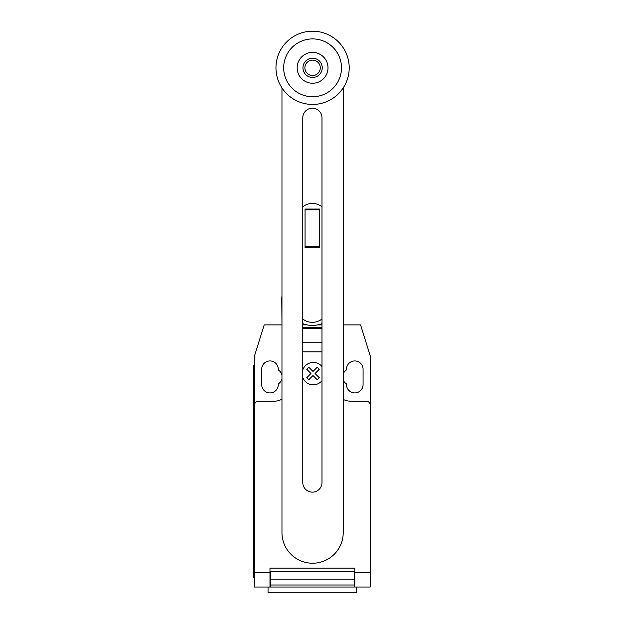 <?xml version="1.0" encoding="UTF-8"?>
<svg xmlns="http://www.w3.org/2000/svg" width="624" height="624" viewBox="0 0 624 624"><rect width="100%" height="100%" fill="white"/><g stroke="black" fill="none" stroke-linecap="round" stroke-linejoin="round"><path stroke-width="0.94" d="M319.706 246.675L319.706 209.04L305.058 209.04L305.058 247.486L319.706 247.486L319.706 246.675L305.058 246.675M319.706 209.843L305.058 209.843M321.992 318.989A15.421 15.421 0 0 1 302.78 318.989M302.78 206.801A15.421 15.421 0 0 1 321.992 206.801M321.992 117.803A9.61 9.61 0 0 0 312.382 108.194A9.61 9.61 0 0 0 302.78 117.803L302.78 482.539A9.61 9.61 0 0 0 312.382 492.149A9.61 9.61 0 0 0 321.992 482.539L321.992 117.803M343.216 87.898L343.216 532.592A30.623 30.623 0 0 1 312.585 563.222A30.623 30.623 0 0 1 281.962 532.592L281.962 87.898M322.226 67.821A9.641 9.641 0 0 1 312.585 77.454A9.641 9.641 0 0 1 302.952 67.821A9.641 9.641 0 0 1 312.585 58.18A9.641 9.641 0 0 1 322.226 67.821M320.299 67.821A7.706 7.706 0 0 1 312.585 75.527A7.706 7.706 0 0 1 304.879 67.821A7.706 7.706 0 0 1 312.585 60.115A7.706 7.706 0 0 1 320.299 67.821M349.206 67.821A36.621 36.621 0 0 1 312.585 104.442A36.621 36.621 0 0 1 275.964 67.821A36.621 36.621 0 0 1 312.585 31.2A36.621 36.621 0 0 1 349.206 67.821M312.585 96.728A28.915 28.915 0 0 1 283.678 67.821A28.915 28.915 0 0 1 312.585 38.906A28.915 28.915 0 0 1 341.5 67.821A28.915 28.915 0 0 1 312.585 96.728M312.585 52.4A15.421 15.421 0 0 0 297.164 67.821A15.421 15.421 0 0 0 312.585 83.242A15.421 15.421 0 0 0 328.006 67.821A15.421 15.421 0 0 0 312.585 52.4M302.78 323.606A26.216 26.216 0 0 0 321.992 323.606M281.962 324.893L281.783 299.216A30.607 30.607 0 0 1 281.962 295.916M321.992 324.893L317.663 324.893M307.109 324.893L302.78 324.893M268.047 587.02L268.047 592.8L356.725 592.8L356.725 587.02M370.204 576.272L370.204 585.577M321.992 328.505L302.78 328.505M302.78 327.592L321.992 327.592L302.78 327.592M321.992 351.827L302.78 351.827M281.783 324.893L264.202 324.893L254.561 355.727L254.561 405.07A3.853 3.853 0 0 1 258.422 401.216L273.835 401.216A17.347 17.347 0 0 0 281.962 399.196M254.561 405.07L254.561 572.629L269.981 572.629L269.981 568.129L354.791 568.129L354.791 587.02L370.204 587.02L370.204 572.629L354.791 572.629M343.216 399.407A17.347 17.347 0 0 0 350.93 401.216L366.35 401.216A3.853 3.853 0 0 1 370.204 405.07L370.204 572.629M354.401 573.526L354.791 573.526M354.401 579.836L354.401 571.6L270.371 571.6L270.371 584.992L354.401 584.992L354.401 579.836L270.371 579.836M269.981 573.526L270.371 573.526M270.371 584.992L270.371 587.02L354.401 587.02L354.401 584.992M254.561 572.629L254.561 587.02L269.981 587.02L269.981 572.629M354.401 587.02L354.791 587.02M253.796 569.673L253.796 373.074L254.561 373.074L254.561 569.673L253.796 569.673L253.796 577.379L254.561 577.379M254.561 365.368L253.796 365.368L253.796 373.074M343.216 324.893L360.571 324.893L370.204 355.727L370.204 405.07M343.216 379.946A8.291 8.291 0 0 0 346.499 383.932L346.499 384.641A8.291 8.291 0 0 0 354.791 392.925A8.291 8.291 0 0 0 363.074 384.641L363.074 369.221A8.291 8.291 0 0 0 354.791 360.937A8.291 8.291 0 0 0 346.499 369.221L346.499 369.931A8.291 8.291 0 0 0 343.216 373.916M281.962 375.281A8.291 8.291 0 0 0 278.273 369.931L278.273 369.221A8.291 8.291 0 0 0 269.981 360.937A8.291 8.291 0 0 0 261.698 369.221L261.698 384.641A8.291 8.291 0 0 0 269.981 392.925A8.291 8.291 0 0 0 278.273 384.641L278.273 383.932A8.291 8.291 0 0 0 281.962 378.581M319.231 377.699L317.195 379.735L312.998 375.539L308.81 379.735L306.774 377.699L310.97 373.503L306.774 369.307L308.81 367.279L312.998 371.475L317.195 367.279L319.231 369.307L315.042 373.503L319.231 377.699M321.992 366.561A11.201 11.201 0 0 0 302.78 369.798M302.78 377.442A11.201 11.201 0 0 0 321.992 380.679M321.992 342.732L302.78 342.732M354.791 571.6L354.401 571.6M354.401 575.453L354.791 575.453M270.371 571.6L269.981 571.6M270.371 575.453L269.981 575.453M269.981 586.248L270.371 586.248M354.401 576.225L354.791 576.225M354.791 586.248L354.401 586.248M269.981 576.225L270.371 576.225"/></g></svg>
